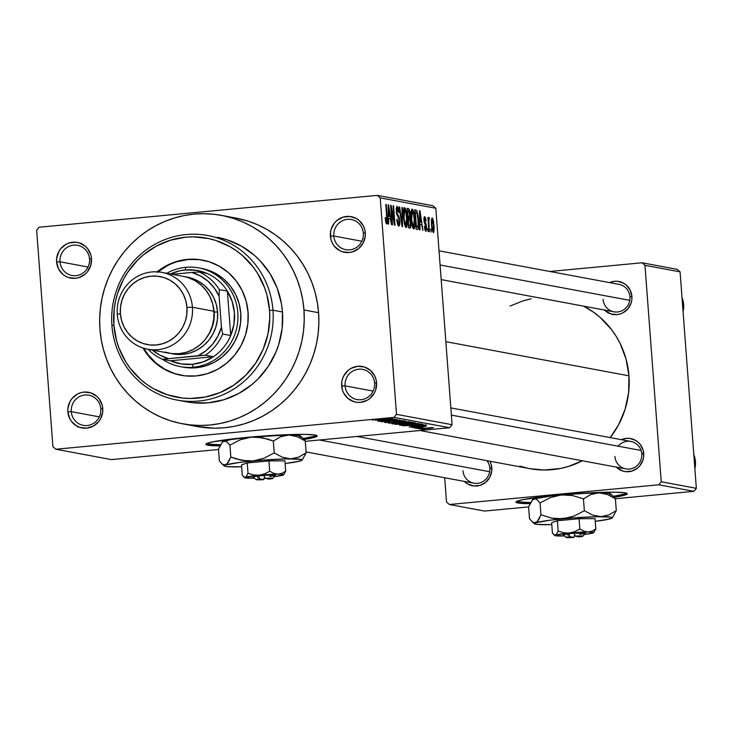 <?xml version="1.0" encoding="UTF-8"?>
<svg xmlns="http://www.w3.org/2000/svg" width="733" height="733" viewBox="0 0 733 733"><rect width="100%" height="100%" fill="white"/><g stroke="black" fill="none" stroke-linecap="round" stroke-linejoin="round"><path stroke-width="1.1" d="M374.6 383.075A15.347 14.788 -79.4 0 0 358.694 369.203A15.347 14.788 -79.4 0 0 345.078 385.86L341.66 385.979A18.133 17.482 100.6 0 1 357.75 366.298A18.133 17.482 100.6 0 1 376.551 382.69L374.6 383.075A15.347 14.788 100.6 0 1 357.026 399.558A15.347 14.788 100.6 0 1 345.078 385.86A15.347 14.788 100.6 0 1 362.652 369.386A15.347 14.788 100.6 0 1 374.6 383.075L376.551 382.69L375.956 379.199L374.71 375.91L370.486 370.422L364.53 367.041L357.75 366.298L351.18 368.296L348.285 370.247L343.841 375.681L342.467 378.952L341.725 382.424L342.256 389.461L343.502 392.76L347.726 398.248L353.682 401.629L357.035 402.344L360.462 402.371L367.031 400.374L369.927 398.422L374.371 392.989L375.745 389.718L376.551 382.69A18.133 17.482 100.6 0 1 360.462 402.371A18.133 17.482 100.6 0 1 341.66 385.979L345.078 385.86L373.106 391.083L345.078 385.86A15.347 14.788 -79.4 0 0 360.984 399.732A15.347 14.788 -79.4 0 0 374.6 383.075M100.815 408.877A15.347 14.788 -79.4 0 0 84.9 395.005A15.347 14.788 -79.4 0 0 71.284 411.653L67.867 411.772A18.133 17.482 100.6 0 1 83.956 392.091A18.133 17.482 100.6 0 1 102.767 408.483L100.815 408.877A15.347 14.788 100.6 0 1 83.232 425.351A15.347 14.788 100.6 0 1 71.284 411.653A15.347 14.788 100.6 0 1 88.858 395.179A15.347 14.788 100.6 0 1 100.815 408.877L102.767 408.483L102.162 404.992L99.074 398.743L96.692 396.214L90.736 392.833L83.956 392.091L80.584 392.76L77.386 394.088L72.017 398.532L70.056 401.473L67.94 408.217L67.867 411.772L69.717 418.552L71.559 421.512L76.754 426.038L79.897 427.421L86.668 428.164L93.247 426.166L98.616 421.722L100.577 418.781L102.693 412.038L102.767 408.483A18.133 17.482 100.6 0 1 86.668 428.164A18.133 17.482 100.6 0 1 67.867 411.772L71.284 411.653L99.322 416.875L71.284 411.653A15.347 14.788 -79.4 0 0 87.2 425.525A15.347 14.788 -79.4 0 0 100.815 408.877M89.545 259.015A15.347 14.788 -79.4 0 0 73.63 245.143A15.347 14.788 -79.4 0 0 60.014 261.8L56.597 261.919A18.133 17.482 100.6 0 1 72.695 242.238A18.133 17.482 100.6 0 1 91.497 258.63L89.545 259.015A15.347 14.788 100.6 0 1 71.971 275.498A15.347 14.788 100.6 0 1 60.014 261.8A15.347 14.788 100.6 0 1 77.588 245.326A15.347 14.788 100.6 0 1 89.545 259.015L91.497 258.63L90.892 255.139L87.804 248.881L85.431 246.352L79.476 242.98L76.122 242.256L69.314 242.898L66.117 244.236L60.757 248.679L58.787 251.621L56.67 258.364L56.597 261.919L58.448 268.69L62.672 274.188L65.484 276.185L68.627 277.569L75.407 278.311L78.779 277.642L84.872 274.362L87.346 271.87L90.69 265.658L91.497 258.63A18.133 17.482 100.6 0 1 75.407 278.311A18.133 17.482 100.6 0 1 56.597 261.919L60.014 261.8L88.052 267.023L60.014 261.8A15.347 14.788 -79.4 0 0 75.93 275.672A15.347 14.788 -79.4 0 0 89.545 259.015M363.33 233.222A15.347 14.788 -79.4 0 0 347.424 219.35A15.347 14.788 -79.4 0 0 333.808 236.008L330.391 236.127A18.133 17.482 100.6 0 1 346.48 216.446A18.133 17.482 100.6 0 1 365.281 232.837L363.33 233.222A15.347 14.788 100.6 0 1 345.756 249.706A15.347 14.788 100.6 0 1 333.808 236.008A15.347 14.788 100.6 0 1 351.382 219.534A15.347 14.788 100.6 0 1 363.33 233.222L365.281 232.837L364.686 229.347L363.44 226.057L359.216 220.56L356.403 218.571L349.916 216.464L343.108 217.105L337.015 220.395L334.541 222.887L331.197 229.099L330.464 232.572L330.986 239.609L332.241 242.898L334.083 245.867L339.269 250.393L342.412 251.776L349.192 252.519L352.573 251.85L358.657 248.569L363.101 243.136L365.217 236.383L365.281 232.837A18.133 17.482 100.6 0 1 349.192 252.519A18.133 17.482 100.6 0 1 330.391 236.127L333.808 236.008L361.836 241.23L333.808 236.008A15.347 14.788 -79.4 0 0 349.714 249.88A15.347 14.788 -79.4 0 0 363.33 233.222M207.732 444.07A55.8 3.949 175.7 0 0 220.386 444.757L207.732 444.07L207.815 445.178L207.732 444.07A55.8 3.949 175.7 0 1 206.367 443.712M314.173 436.318L303.242 438.499A55.8 3.949 175.7 0 0 316.537 435.429M303.489 439.58L314.265 437.436L316.693 436.492L317.004 435.695L315.181 435.063A55.8 3.949 -4.3 0 0 253.966 436.758A55.8 3.949 -4.3 0 0 205.854 444.308L205.854 444.308A55.8 3.949 -4.3 0 0 207.815 445.178L219.818 445.866A55.8 3.949 -4.3 0 1 207.815 445.178L205.991 444.555L206.303 443.749L213.193 441.77L246.865 437.399L289.114 434.614L305.496 434.403L315.181 435.063A55.8 3.949 -4.3 0 1 317.142 435.943A55.8 3.949 -4.3 0 1 304.14 439.479M450.832 407.896L630.893 441.449A13.945 13.441 100.6 0 1 641.751 453.901L643.711 453.507A16.74 16.135 100.6 0 1 634.421 470.091A16.74 16.135 100.6 0 1 616.279 467.104L622.592 470.989L625.689 471.658L631.974 471.062L637.591 468.03L639.872 465.73L642.96 459.994L643.638 456.787L643.153 450.291L640.294 444.519L638.104 442.182L635.511 440.341L629.519 438.398L626.349 438.38L621.392 439.681A16.74 16.135 100.6 0 1 643.711 453.507L641.751 453.901A13.945 13.441 -79.4 0 0 632.533 441.871A13.945 13.441 -79.4 0 0 618.148 446.195M439.021 250.823L619.083 284.386A13.945 13.441 100.6 0 1 629.94 296.828L631.901 296.444A16.74 16.135 100.6 0 1 622.61 313.018A16.74 16.135 100.6 0 1 604.468 310.041L610.781 313.926L617.039 314.613L620.164 313.99L623.114 312.762L628.062 308.657L631.15 302.931L631.828 299.715L631.901 296.444L630.197 290.186L626.294 285.11L623.701 283.268L617.708 281.335L614.538 281.307L609.581 282.608A16.74 16.135 100.6 0 1 631.901 296.444L629.94 296.828A13.945 13.441 100.6 0 1 613.97 311.809L441.184 279.603M486.95 460.672A13.945 13.441 100.6 0 1 489.827 468.213L491.779 467.819A16.74 16.135 100.6 0 1 482.497 484.403A16.74 16.135 100.6 0 1 464.356 481.416L467.773 484.027L473.765 485.97L480.042 485.374L485.667 482.341L489.763 477.33L491.715 471.099L491.229 464.603L489.901 461.222A16.74 16.135 100.6 0 1 491.779 467.819L489.827 468.213A13.945 13.441 100.6 0 1 473.848 483.194L306.082 451.922M217.353 237.309L217.28 237.3A83.699 80.667 100.6 0 1 282.471 311.992L282.15 328.375L278.742 344.428L275.92 352.133L268.168 366.527L257.869 379.117L251.886 384.587L238.546 393.584L223.794 399.751L208.209 402.829L192.376 402.71L184.56 401.446M182.526 423.802L197.15 426.524A106.019 102.18 -79.4 0 0 318.58 312.698L303.948 309.967A106.019 102.18 100.6 0 1 182.526 423.802A106.019 102.18 100.6 0 1 99.945 329.19A106.019 102.18 100.6 0 1 221.375 215.355A106.019 102.18 100.6 0 1 303.948 309.967L318.58 312.698L317.307 302.408L315.071 292.302L311.882 282.498L307.778 273.07L302.793 264.118L296.984 255.725L290.396 247.974L283.094 240.946L275.159 234.688L266.656 229.282L257.668 224.774L248.285 221.201L235.907 218.067M628.941 375.809L445.856 341.688L628.941 375.809L626.083 359.179L620.136 343.484L616.068 336.181L611.331 329.337L599.997 317.279L593.519 312.176L583.587 306.147A86.485 83.351 -79.4 0 1 628.941 375.809A86.485 83.351 -79.4 0 1 610.222 437.601L618.515 424.929L625.084 409.326L628.612 392.741L628.941 375.809M357.035 436.456L529.886 468.671A86.485 83.351 -79.4 0 0 582.323 460.782L568.313 466.49L560.324 468.497L544.014 470.027L529.812 468.662M517.865 501.867A55.8 3.949 175.7 0 0 530.518 502.554L517.865 501.867L517.947 502.985L517.865 501.867A55.8 3.949 175.7 0 1 516.508 501.509M624.314 494.124L613.384 496.296A55.8 3.949 175.7 0 0 626.678 493.227M613.622 497.377L626.834 494.299L627.146 493.492L625.322 492.869A55.8 3.949 -4.3 0 0 564.108 494.564A55.8 3.949 -4.3 0 0 515.995 502.105L515.995 502.105A55.8 3.949 -4.3 0 0 517.947 502.985L529.959 503.663A55.8 3.949 -4.3 0 1 517.947 502.985L516.133 502.352L516.435 501.555L523.335 499.576L557.007 495.196L599.255 492.42L615.638 492.21L625.322 492.869A55.8 3.949 -4.3 0 1 627.274 493.74A55.8 3.949 -4.3 0 1 614.272 497.276M111.407 459.6L218.498 449.512L111.407 459.6L55.818 449.237L52.923 446.718L36.65 230.263L39.124 227.23L377.339 195.372L39.124 227.23L36.65 230.263L52.923 446.718L55.818 449.237L111.407 459.6M305.285 441.33L449.622 427.733L394.033 417.379L55.818 449.237L394.033 417.379L449.622 427.733L305.285 441.33M420.302 428.301L417.15 428.466L420.302 428.301M422.84 427.531L415.29 428.118L422.84 427.531M417.104 427.706L413.962 427.87L417.104 427.706M424.059 426.395L411.671 427.467L422.629 426.249L426.148 426.249L423.161 426.78L424.059 426.395L421.475 426.469L417.398 427.339L424.141 426.166M412.349 425.992L426.542 424.938L409.234 426.991L413.962 426.294L412.349 425.992L413.962 426.294L409.234 426.991L426.542 424.938L412.349 425.992M399.751 425.287L409.023 423.912L419.194 423.518L408.473 424.957L399.751 425.287L411.167 424.719L419.029 423.472L399.54 425.195M392.1 423.866L400.53 422.565L411.543 422.098L401.73 423.454L392.1 423.866L403.517 423.289L411.387 422.052L391.889 423.775M374.911 420.046L392.787 418.653L375.754 420.211L392.787 418.653L374.829 419.789M380.958 420.146L395.151 419.093L377.852 421.136L382.571 420.44L380.958 420.146L382.571 420.44L377.852 421.136L395.151 419.093L380.958 420.146M393.887 419.908L378.384 421.237L397.176 419.468L384.568 421.347L400.099 420.009L381.307 421.787L393.887 419.908L381.307 421.787L400.099 420.009L384.568 421.347L397.176 419.468L378.851 421.328L393.887 419.908M401.812 420.879L399.787 421.457L403.993 420.669L397.524 420.907L391.202 422.171L387.042 422.3L389.599 421.622L384.798 422.501L391.697 422.263L384.605 422.345L389.599 421.622L386.942 422.281L391.935 422.098L400.584 420.678L404.213 420.769L400.31 421.411L399.073 421.393L401.721 420.861L397.918 420.999L391.697 422.263L401.95 420.614M409.032 421.677L388.325 423.088L405.734 421.063L390.716 422.923L409.032 421.677L390.716 422.923L405.734 421.063L388.783 423.179L409.032 421.677M403.187 424.315L394.803 424.297L413.595 422.529L415.309 422.914L403.187 424.315L411.598 423.482L415.043 422.794L413.595 422.529L394.803 424.297L403.187 424.315M415.08 425.415L402.454 425.726L421.246 423.958L422.611 424.48L415.08 425.415L422.941 424.37L421.246 423.958L402.454 425.726L415.08 425.415M427.843 428.503L419.175 428.86L431.169 427.586L433.432 427.779L428.429 428.448L433.487 427.605L419.322 428.787L427.843 428.503M424.691 429.117L421.539 429.281L424.691 429.117M432.928 205.735L377.339 195.372L380.225 197.892L435.823 208.254L452.096 424.709L396.507 414.347L380.225 197.892L396.507 414.347L394.033 417.379L396.507 414.347L452.096 424.709L449.622 427.733L452.096 424.709L435.823 208.254L380.225 197.892L377.339 195.372L432.928 205.735L435.823 208.254L432.928 205.735M431.316 232.04L430.637 229.172L431.316 232.04M428.118 231.445L427.449 228.586L428.118 231.445M420.036 229.933L420 224.206L421.612 224.509L422.932 230.474L419.991 210.774L419.496 210.683L419.542 229.841L420.036 229.933L420 224.206L421.612 224.509L422.932 230.474L419.991 210.774L419.496 210.683L419.542 229.841L420.036 229.933M413.714 229.008L414.823 226.286L414.017 226.36L414.823 226.286L414.759 219.396L412.212 209.079C411.011 210.142 410.672 213.431 411.186 218.965L412.871 228.036L413.815 229.008L414.557 227.936L414.823 220.303L413.595 211.59L412.67 209.409L411.634 209.455L411.002 215.566L412.028 225.196L413.852 229.008M406.064 227.578L407.172 224.866L406.366 224.939L407.172 224.866L407.108 217.967L404.57 207.65C403.37 208.713 403.022 212.011 403.535 217.536L404.836 225.562L405.853 227.496L406.778 226.928L407.227 219.79L405.945 210.16L405.028 207.98L403.993 208.025L403.361 214.137L404.332 223.51L406.201 227.578M398.761 226.222L399.787 220.862L398.734 216.107L397.396 216.226L398.734 216.107L397.854 214.943L396.874 215.035L397.854 214.943L396.526 213.56L397.02 213.505L396.269 211.544L397.368 208.548L398.569 212.506L399.018 212.341L396.938 206.294L396.251 211.351L399.329 220.807L398.633 223.959L397.469 224.069L398.633 223.959L397.176 219.213L396.727 219.378L398.761 226.222L399.705 224.848L399.851 221.962L399.1 216.941L396.919 213.046L397.194 208.557L397.982 209.29L398.569 212.506L399.018 212.341L398.349 208.154L397.048 206.266L396.223 208.419L396.48 213.276L398.954 218.626L399.366 222.145L399.128 223.602L398.404 223.84L397.176 219.213L396.782 219.992L397.762 224.967L398.926 226.222M388.646 224.087L388.609 218.361L390.222 218.663L391.55 224.628L388.6 204.928L388.114 204.837L388.16 223.996L388.646 224.087L388.609 218.361L390.222 218.663L391.55 224.628L388.6 204.928L388.114 204.837L388.16 223.996L388.646 224.087M386.658 223.968L387.226 217.664L386.767 217.71L387.226 217.664L385.769 204.397L386.896 220.321L386.511 221.696L385.677 221.778L386.511 221.696L385.64 217.554L385.191 217.719L386.218 223.565L387.051 223.73L387.381 221.888L386.236 204.48L385.769 204.397L386.896 220.624L386.667 221.632L386.245 221.412L385.64 217.554L385.191 217.719L385.824 222.456L386.758 223.968M392.549 224.811L391.376 209.262L394.51 225.178L395.005 225.269L393.548 205.845L393.08 205.762L394.253 221.329L391.12 205.396L390.625 205.304L392.082 224.729L392.549 224.811L391.376 209.262L394.51 225.178L395.005 225.269L393.548 205.845L393.08 205.762L394.253 221.329L391.12 205.396L390.625 205.304L392.549 224.811M402.481 226.662L402.481 207.512L401.996 207.421L402.05 224.344L399.668 206.99L399.183 206.898L402.023 226.579L402.481 226.662L402.481 207.512L401.996 207.421L402.05 224.344L399.668 206.99L399.183 206.898L402.481 226.662M409.949 228.055L410.938 222.612L409.939 217.728L407.768 217.939L409.939 217.728L410.141 213.752L408.492 208.63L407.044 208.364L408.51 227.789L410.507 227.881L410.993 225.837L409.912 211.819L409.023 208.978L407.044 208.364L408.51 227.789L410.114 228.073M417.517 229.466C418.735 228.687 419.074 225.526 418.543 219.973L418.085 220.019L418.543 219.973L416.756 210.527L414.759 210.71L416.756 210.527L414.695 209.785L416.152 229.209L417.947 229.383L418.57 227.844L418.112 215.777L416.848 210.673L414.695 209.785L416.152 229.209L417.7 229.475M425.818 231.262L426.597 226.909L425.222 222.365L424.224 222.456L425.222 222.365L424.059 221.513L424.636 221.458L423.94 220.303L424.865 218.645L425.635 221.027L426.084 220.862L424.489 216.647L423.949 220.459L426.166 227.175L425.699 229.255L424.783 229.337L425.699 229.255L424.792 226.341L424.343 226.506L425.818 231.262L426.249 231.051L426.569 226.497L426.056 223.712L424.48 220.926L424.764 218.645L425.635 221.027L426.084 220.862L425.552 217.875L424.59 216.62L424.013 217.582L424.031 221.302L426.185 228.064L425.552 229.182L424.792 226.341L424.343 226.506L425.067 230.309L425.937 231.271M429.456 231.692L428.768 221.494L429.428 218.251L428.814 217.463L428.558 219.818L427.925 217.481L428.988 231.601L429.456 231.692L428.768 221.494L429.428 218.251L428.906 217.417L428.558 219.818L427.925 217.481L429.456 231.692M433.295 232.654L434.028 225.434L432.195 218.022L431.444 225.095L433.295 232.654L433.789 232.269L434.165 227.926L433.285 220.157L432.525 218.251L431.884 218.132L431.297 221.934L431.948 229.365L433.405 232.663M677.182 269.332L642.071 262.781L549.823 271.476L642.071 262.781L644.967 265.309L680.077 271.851L696.35 488.306L661.239 481.764L644.967 265.309L661.239 481.764L658.765 484.788L449.393 504.515L484.504 511.057L528.612 506.906L484.504 511.057L449.393 504.515L446.507 501.995L444.684 477.751L446.507 501.995L449.393 504.515L658.765 484.788L693.876 491.33L658.765 484.788L661.239 481.764L696.35 488.306L693.876 491.33L615.39 498.724L693.876 491.33L696.35 488.306L680.077 271.851L644.967 265.309L642.071 262.781L677.182 269.332L680.077 271.851L677.182 269.332M519.871 466.124L527.769 468.25M531.141 298.807L523.16 300.805L510.058 306.055M641.751 453.901A13.945 13.441 100.6 0 1 625.78 468.873A13.945 13.441 100.6 0 1 614.914 456.43A13.945 13.441 -79.4 0 0 629.381 469.038A13.945 13.441 -79.4 0 0 641.751 453.901M197.058 426.505L214.467 428.191L224.509 427.76L234.468 426.304L244.254 423.857L253.774 420.43L262.936 416.051L271.65 410.773L279.841 404.643L287.418 397.726L294.309 390.075L300.457 381.774L305.789 372.905L310.27 363.541L313.843 353.782L316.491 343.722L318.168 333.451L318.864 323.079L318.58 312.698A106.019 102.18 -79.4 0 0 235.999 218.086L221.375 215.355M303.948 309.967L302.683 299.678L300.438 289.581L297.25 279.768L293.145 270.349L288.17 261.397L282.352 253.004L275.764 245.253L268.47 238.216L260.527 231.967L252.024 226.561L243.035 222.044L233.653 218.471L223.968 215.878L214.073 214.274L204.058 213.688L194.016 214.128L184.056 215.575L174.271 218.022L164.751 221.458L155.588 225.828L146.875 231.106L138.684 237.235L131.106 244.153L124.216 251.804L118.068 260.105L112.735 268.984L108.255 278.338L104.682 288.096L102.043 298.157L100.357 308.428L99.661 318.8L99.945 329.19L101.218 339.48L103.454 349.577L106.642 359.381L110.747 368.809L115.732 377.761L121.541 386.154L128.128 393.905L135.431 400.942L143.366 407.191L151.868 412.597L160.857 417.104L170.239 420.678L179.924 423.28L189.829 424.874L199.843 425.461L209.876 425.03L219.836 423.582L229.621 421.127L239.141 417.7L248.304 413.33L257.026 408.052L265.209 401.922L272.786 394.995L279.676 387.345L285.824 379.043L291.166 370.174L295.637 360.81L299.22 351.052L301.859 340.992L303.535 330.73L304.232 320.348L303.948 309.967M217.206 237.281L226.983 239.755L241.478 246.141L254.461 255.341L260.224 260.902L270.019 273.638L277.193 288.151L281.472 303.865L282.471 311.992A83.699 80.667 100.6 0 1 186.613 401.858M218.984 400.539L219.534 400.924L218.984 400.539M462.99 470.742A13.945 13.441 -79.4 0 0 477.449 483.349A13.945 13.441 -79.4 0 0 489.827 468.213M603.103 299.357A13.945 13.441 -79.4 0 0 617.571 311.974A13.945 13.441 -79.4 0 0 629.94 296.828M385.677 221.778L386.511 221.696M388.114 204.974L388.6 204.928L388.114 204.974M388.142 218.407L388.609 218.361L388.142 218.407M388.6 216.116L388.545 206.908L389.892 216.363L388.142 216.528L389.892 216.363L388.142 216.162L388.545 206.908L389.892 216.363L388.6 216.116M390.634 205.442L391.12 205.396L390.634 205.442M393.758 221.384L394.253 221.329L393.758 221.384M393.09 205.891L393.548 205.845L393.09 205.891M390.918 209.308L391.376 209.262L390.918 209.308M397.469 224.078L398.633 223.959M396.205 208.639L397.368 208.548M397.167 208.566L396.205 208.658M399.201 207.027L399.668 206.99L399.201 207.027M401.996 207.558L402.481 207.512L401.996 207.558M404.011 217.655L404.744 209.922L406.119 213.395L406.641 217.829L405.89 225.306L404.79 225.416L405.89 225.306L403.553 217.701L404.57 209.94L403.489 210.041L404.937 210.023L405.844 212.103L406.778 220.386L406.055 225.297L404.909 223.583L404.011 217.655M408.116 216.519L407.685 210.719L407.227 210.765L408.492 210.875L409.701 213.99L409.463 216.592L407.676 216.812L408.996 216.684L407.658 216.565L407.685 210.719L409.051 211.15L409.536 212.616L409.555 216.446L408.116 216.519M408.803 225.608L408.29 218.791L407.832 218.837L409.206 218.965L410.471 222.548L410.251 225.636L408.363 225.92L409.784 225.791L408.345 225.645L408.803 225.608L408.29 218.791L409.6 219.149L410.306 221.082L410.352 225.434L408.803 225.608M409.463 216.592L408.996 216.684M411.653 219.085L412.386 211.351L413.76 214.824L414.292 219.249L413.54 226.735L412.441 226.836L413.54 226.735L411.195 219.121L412.221 211.361L411.131 211.471L412.578 211.443L413.494 213.532L414.429 221.806L413.705 226.717L412.56 225.004L411.653 219.085M416.445 227.028L415.327 212.149L414.869 212.185L416.848 212.808L418.076 219.863L418.241 224.573L417.288 227.184L416.005 227.303L417.288 227.184L415.996 227.074L415.327 212.149L416.976 213.074L417.902 217.912L418.167 225.81L417.654 227.138L416.445 227.028M416.014 227.331L417.288 227.184M419.496 210.82L419.991 210.774L419.496 210.82M419.533 224.252L420 224.206L419.533 224.252M419.982 221.971L419.936 212.753L421.283 222.209L419.523 222.374L421.283 222.209L419.523 222.007L419.936 212.753L421.283 222.209L419.982 221.971M424.792 229.347L425.699 229.255M424.691 218.663L423.903 218.736M423.903 218.727L424.865 218.645M427.458 228.714L427.916 228.669L427.458 228.714M427.935 217.609L428.393 217.564L427.935 217.609M428.099 219.863L428.558 219.818L428.099 219.863M428.631 218.333L429.428 218.251L428.631 218.333M428.228 221.549L428.768 221.494L428.228 221.549M428.448 224.408L428.906 224.371L428.448 224.408M430.647 229.31L431.105 229.264L430.647 229.31M431.911 225.178L432.333 220.037L433.579 225.489L433.157 230.638L432.259 230.721L433.157 230.638L431.462 225.223L432.223 220.056L431.361 220.129L432.452 220.092L433.001 221.329L433.67 227.184L433.212 230.638L431.911 225.178M404.799 225.425L405.89 225.306M410.251 225.636L409.784 225.791M412.441 226.845L413.54 226.735M432.259 230.73L433.157 230.638M78.193 426.102L77.9 427.027M78.275 242.486L77.716 242.541M81.418 243.319L79.998 243.411M79.64 243.283L80.3 243.255M82.435 244.025L81.4 243.933M373.289 419.982L372.694 420.247M382.534 419.908L382.571 420.44L382.534 419.908M383.313 419.963L392.989 419.239L383.313 419.963M409.188 422.254L395.747 423.225L409.17 421.988L403.113 423.198L394.125 423.28M412.679 422.978L406.247 423.225L407.154 423.756L406.256 423.353L412.652 422.62L413.046 423.088L410.828 423.427L407.127 423.518L412.587 423.216L413.009 422.584M404.973 423.729L397.46 424.05L403.058 424.196L405.239 423.866L405.23 423.317M416.839 423.683L407.777 424.16L416.82 423.417L410.755 424.627L401.941 425.085L407.768 424.031L401.766 424.7M420.339 424.398L405.12 425.607L420.311 424.041L420.623 424.563L414.64 425.323L405.12 425.607L420.623 424.563M420.623 424.48L420.586 424.013M413.916 425.754L413.962 426.294L413.916 425.754M414.704 425.818L424.37 424.975L414.704 425.818M431.517 427.788L421.182 428.457M394.299 423.656L406.219 422.877L409.307 421.988M401.941 425.085L413.87 424.306L416.958 423.408M421.301 428.759L431.59 427.568M174.912 373.674L164.769 369.212L155.68 362.771L148.002 354.598L143.76 348.23A58.585 56.468 -79.4 0 0 181.381 375.342M157.155 271.833A58.585 56.468 100.6 0 1 202.445 260.068A58.585 56.468 100.6 0 1 248.075 312.359A58.585 56.468 100.6 0 1 180.978 375.269A58.585 56.468 100.6 0 1 142.962 347.983L147.269 354.46L154.947 362.633L164.036 369.075L174.188 373.537L185.009 375.864L196.087 375.947L206.999 373.793L217.325 369.478L226.671 363.174L234.661 355.12L241.01 345.628L245.463 335.063L247.846 323.83L248.075 312.359L246.141 301.089L242.11 290.46L236.145 280.876L228.467 272.703L219.378 266.262L209.235 261.8L198.405 259.473L187.327 259.39L176.415 261.544L166.089 265.859L156.752 272.163M111.911 325.388L113.862 325.003A80.905 77.973 100.6 0 1 185.66 237.19A80.905 77.973 100.6 0 1 269.552 310.334L272.969 310.215A83.699 80.667 -79.4 0 0 186.182 234.551A83.699 80.667 -79.4 0 0 111.911 325.388A83.699 80.667 100.6 0 1 207.778 235.522A83.699 80.667 100.6 0 1 272.969 310.215L282.471 311.992L272.969 310.215A83.699 80.667 100.6 0 1 177.102 400.081A83.699 80.667 100.6 0 1 111.911 325.388A83.699 80.667 -79.4 0 0 198.698 401.061A83.699 80.667 -79.4 0 0 272.969 310.215L269.552 310.334L266.876 294.776L264.439 287.29L257.503 273.262L253.068 266.858L242.467 255.579L236.411 250.805L229.924 246.682L215.905 240.506L208.511 238.527L193.32 236.86L185.66 237.19L170.587 240.167L156.331 246.123L143.43 254.827L137.648 260.114L127.698 272.282L123.62 279.053L117.472 293.649L115.457 301.327L114.183 309.161L113.862 325.003L116.538 340.561L118.975 348.047L125.911 362.075L130.346 368.479L140.947 379.758L147.003 384.532L153.49 388.655L167.509 394.83L182.453 398.028L190.104 398.477L205.359 397.039L220.092 392.549L233.735 385.182L245.766 375.223L255.716 363.055L263.211 349.137L267.957 334.01L269.771 318.259L269.552 310.334A80.905 77.973 100.6 0 1 197.754 398.147A80.905 77.973 100.6 0 1 113.862 325.003L111.911 325.388M201.639 268.434A50.22 48.396 100.6 0 1 240.754 313.257A50.22 48.396 100.6 0 1 183.241 367.169L180.309 366.628A50.22 48.396 100.6 0 1 162.543 359.298A50.22 48.396 -79.4 0 0 193.265 367.215L192.33 364.301A47.425 45.712 100.6 0 1 170.441 360.773L181.152 363.935L192.33 364.301L203.288 361.845L213.385 356.724L170.441 360.773L162.396 359.271L205.341 355.23L213.385 356.724A47.425 45.712 100.6 0 1 192.33 364.301L193.265 367.215A50.22 48.396 100.6 0 1 180.309 366.628M199.138 259.61L188.06 259.528L177.148 261.681M166.822 265.997L157.476 272.3M201.428 268.397L207.457 269.918L216.162 273.739L223.95 279.264L230.529 286.273L235.641 294.483L239.095 303.599L240.754 313.257L240.561 323.088L238.518 332.718L234.697 341.77L229.255 349.907L222.401 356.806L214.403 362.212L205.552 365.904L196.197 367.755L186.695 367.682L181.775 366.876M202.849 260.151A58.585 56.468 -79.4 0 0 157.989 271.879M694.884 468.754A22.32 21.514 -79.4 0 0 693.83 454.744M641.063 450.465L451.372 415.107L641.063 450.465M489.662 471.731L319.432 440.002L489.662 471.731M440.084 264.989L629.775 300.347L440.084 264.989M185.761 267.307A50.22 48.396 -79.4 0 0 166.767 273.29A50.22 48.396 100.6 0 1 185.761 267.307A50.22 48.396 100.6 0 1 198.716 267.893A50.22 48.396 100.6 0 1 237.895 319.441A50.22 48.396 100.6 0 1 193.265 367.215L196.197 367.755L193.265 367.215A50.22 48.396 -79.4 0 0 237.831 312.707A50.22 48.396 -79.4 0 0 185.761 267.307L185.238 269.946L185.761 267.307M170.45 273.977A47.425 45.712 100.6 0 1 185.238 269.946L179.686 270.825L170.45 273.977M207.127 273.473L196.407 270.312L185.238 269.946A47.425 45.712 100.6 0 1 207.127 273.473A47.425 45.712 100.6 0 1 227.377 291.129L230.712 335.531L233.909 324.398L234.413 312.826L232.187 301.51L227.377 291.129A47.425 45.712 100.6 0 1 230.712 335.531A47.425 45.712 100.6 0 1 213.385 356.724L170.441 360.773L162.396 359.271A47.425 45.712 100.6 0 1 148.084 349.274A47.425 45.712 -79.4 0 0 162.396 359.271L198.075 355.707L206 350.676L212.735 344.024L217.958 336.053L221.43 327.147L219.103 296.242L219.332 289.627L227.377 291.129L230.712 335.531L222.667 334.028L221.43 327.147L219.103 296.242L214.348 288.106L208.016 281.234L200.384 275.929L191.817 272.456L172.2 274.298L191.817 272.456A44.64 43.018 100.6 0 1 219.103 296.242L219.332 289.627L227.377 291.129A47.425 45.712 -79.4 0 0 207.127 273.473L199.083 271.97L191.817 272.456L199.083 271.97A47.425 45.712 100.6 0 1 219.332 289.627A47.425 45.712 -79.4 0 0 199.083 271.97L207.127 273.473M151.997 349.742L159.62 355.047L168.187 358.519A44.64 43.018 100.6 0 1 152.372 350.072M213.385 356.724A47.425 45.712 -79.4 0 0 230.712 335.531L222.667 334.028A47.425 45.712 100.6 0 1 205.341 355.23L213.385 356.724M205.341 355.23A47.425 45.712 -79.4 0 0 222.667 334.028L221.43 327.147A44.64 43.018 100.6 0 1 198.075 355.707L205.341 355.23M192.422 307.255L186.952 307.448A34.598 33.342 100.6 0 1 156.257 344.986A34.598 33.342 100.6 0 1 120.386 313.715L117.262 314.338A39.06 37.64 -79.4 0 0 157.76 349.65A39.06 37.64 -79.4 0 0 192.422 307.255A39.06 37.64 100.6 0 1 147.69 349.192A39.06 37.64 100.6 0 1 117.262 314.338A39.06 37.64 100.6 0 1 162.002 272.401A39.06 37.64 100.6 0 1 192.422 307.255L213.926 311.268L192.422 307.255A39.06 37.64 -79.4 0 0 151.923 271.943A39.06 37.64 -79.4 0 0 117.262 314.338L120.386 313.715L120.524 306.944L121.935 300.31L124.555 294.07L128.302 288.463L133.03 283.708L138.546 279.988L144.639 277.44L151.08 276.167L157.632 276.222L164.018 277.587L170.01 280.226L175.379 284.028L179.906 288.857L183.433 294.51L185.816 300.787L186.952 307.448L186.823 314.219L185.412 320.852L182.783 327.092L179.035 332.69L174.317 337.446L168.801 341.175L162.699 343.722L156.257 344.986L149.715 344.941L143.329 343.575L137.328 340.937L131.967 337.125L127.432 332.306L123.914 326.643L121.531 320.367L120.386 313.715A34.598 33.342 100.6 0 1 151.08 276.167A34.598 33.342 100.6 0 1 186.952 307.448L192.422 307.255M184.469 276.689L191.689 278.238L198.451 281.215L204.507 285.513L209.629 290.955L213.605 297.351L216.29 304.433L217.582 311.946L214.164 312.066A36.265 34.955 100.6 0 1 207.1 336.933L209.794 332.663L212.552 326.121L214.027 319.167L214.164 312.066L217.582 311.946L217.435 319.597L215.841 327.083L212.872 334.129L208.639 340.46L203.307 345.82L197.085 350.026L190.204 352.903L182.929 354.341L175.535 354.286L171.027 353.498A39.06 37.64 -79.4 0 0 217.582 311.946A39.06 37.64 -79.4 0 0 185.33 276.799M147.69 349.192L169.195 353.205A39.06 37.64 -79.4 0 0 213.926 311.268A39.06 37.64 -79.4 0 0 183.507 276.405L162.002 272.401M183.342 276.378L188.033 277.56L194.795 280.537L200.851 284.835L205.973 290.277L209.95 296.663L212.634 303.755L213.926 311.268L213.77 318.91L212.185 326.405L209.217 333.451L204.983 339.773L199.651 345.142L193.43 349.348L186.539 352.216L179.264 353.654L171.879 353.599L164.668 352.051M212.964 305.093L214.164 312.066A36.265 34.955 100.6 0 0 213.01 305.23M683.074 311.69A22.32 21.514 -79.4 0 0 682.02 297.68M272.749 478.392L275.315 475.424A11.16 0.788 175.7 0 0 264.063 475.415L265.034 478.337L269.167 479.107L272.758 478.374L265.034 478.337A8.365 0.596 -4.3 0 1 272.749 478.392A8.365 0.596 -4.3 0 1 269.167 479.107L265.034 478.337L264.063 475.415L272.273 475.048L275.049 475.57M285.604 471.346L281.985 473.326L277.917 474.187L273.757 473.371L269.707 471.218L264.613 473.875L259.088 475.241L253.444 474.929L248.011 473.261L246.114 476.771L244.62 477.293L242.284 475.241L241.514 464.924L247.241 462.944L248.011 473.261L246.114 476.771L244.62 477.293L243.567 476.716L244.795 477.76A19.525 1.384 -4.3 0 1 245.381 477.256A19.525 1.384 -4.3 0 1 259.088 475.241L253.444 474.929L248.011 473.261L247.241 462.944L268.938 460.901L284.908 460.837L285.678 471.145L284.908 460.837L268.938 460.901L269.707 471.218L268.938 460.901L247.241 462.944L241.514 464.924L242.284 475.241L243.842 476.926M248.386 477.998L252.546 477.98M274.014 476.661L283.039 475.14L282.269 475.176L283.763 474.672L285.678 471.145L281.985 473.326L277.917 474.187L273.757 473.371L269.707 471.218L264.613 473.875L259.088 475.241A19.525 1.384 -4.3 0 1 277.917 474.187A19.525 1.384 -4.3 0 1 283.644 474.837A19.525 1.384 -4.3 0 1 283.039 475.14L283.763 474.672M299.33 460.837L300.869 460.764A39.06 2.767 -4.3 0 1 285.11 463.531L299.256 461.231L302.161 459.948L300.787 459.334L286.786 458.904L263.046 460.122L239.361 462.468L225.544 464.988L224.573 465.418L224.61 466.142L227.285 466.637L241.652 466.802A39.06 2.767 -4.3 0 1 235.788 466.903L235.788 466.903A39.06 2.767 -4.3 0 1 224.371 465.996A39.06 2.767 -4.3 0 1 225.544 464.988L222.475 464.337L219.359 460.956L218.471 449.109L222.273 442.091L225.26 441.046L226.818 441.779L229.924 445.16L230.822 457.007L227.019 464.026L224.032 465.07L221.934 463.907L224.371 465.996M222.273 442.091L223.748 441.129A39.06 2.767 175.7 0 0 222.548 441.742L218.471 449.109L219.359 460.956L222.475 464.337M302.069 460.15L306.147 452.783L298.752 457.135L290.635 458.858A39.06 2.767 -4.3 0 1 302.069 460.15A39.06 2.767 -4.3 0 1 300.869 460.764L300.878 460.764M302.326 459.82L306.147 452.783L298.752 457.135L290.635 458.858L282.306 457.218L274.215 452.912L264.017 458.235L252.967 460.965L241.679 460.342L230.822 457.007L229.924 445.16L240.122 439.837L251.172 437.106L262.46 437.729L273.317 441.074L274.215 452.912L264.017 458.235L252.967 460.965A39.06 2.767 -4.3 0 1 290.635 458.858L282.306 457.218L274.215 452.912L273.317 441.074L280.712 436.721L284.67 435.457L288.839 434.99L297.167 436.63L305.258 440.936L306.147 452.783L305.258 440.936L302.161 437.574L300.612 436.822M236.154 458.931L230.822 457.007L228.375 462.276L225.544 464.988A39.06 2.767 -4.3 0 1 252.967 460.965L247.305 461.066L236.154 458.931M267.985 439.14L273.317 441.074L280.712 436.721L288.839 434.99A39.06 2.767 175.7 0 0 251.172 437.106L256.834 437.005L267.985 439.14M302.692 437.986L300.246 435.897A39.06 2.767 175.7 0 0 288.839 434.99L297.167 436.63L305.258 440.936L302.161 437.574M299.073 436.905L300.365 436.089L298.991 435.475L288.839 434.99L251.172 437.106A39.06 2.767 175.7 0 0 223.748 441.129L226.818 441.779L229.924 445.16L240.122 439.837L251.172 437.106L230.409 439.653L222.466 441.935M254.333 478.136A19.525 1.384 -4.3 0 1 250.494 478.209L245.418 477.971L244.73 477.659L245.381 477.256L259.088 475.241L277.917 474.187L283.002 474.425L283.68 474.737L283.039 475.14A19.525 1.384 -4.3 0 1 274.261 476.633M264.769 477.54A19.525 1.384 -4.3 0 1 264.228 477.586L264.769 477.54M254.543 478.127L250.503 478.209A19.525 1.384 -4.3 0 1 244.795 477.76M263.972 475.396L258.602 475.909L263.972 475.396M274.49 475.735L269.726 476.477M254.094 477.284L253.105 476.981L253.93 476.661L258.694 475.928L259.665 478.841L263.807 479.611L264.411 476.477L263.807 479.611L259.665 478.841L256.083 479.574L263.807 479.611A8.365 0.596 -4.3 0 1 256.092 479.639A8.365 0.596 -4.3 0 1 259.665 478.841L258.694 475.928A11.16 0.788 175.7 0 0 253.114 477.091L256.092 479.639M259.061 477.284L257.512 477.33M575.176 536.135L579.308 536.904L582.9 536.171L575.176 536.135A8.365 0.596 -4.3 0 1 582.882 536.19A8.365 0.596 -4.3 0 1 579.308 536.904L575.176 536.135L574.196 533.221L585.456 533.221A11.16 0.788 175.7 0 0 574.196 533.221L575.176 536.135M595.746 529.153L592.117 531.123L588.058 531.993L583.899 531.168L579.849 529.015L574.754 531.672L569.229 533.047L563.585 532.735L558.152 531.058L556.255 534.577L554.762 535.099L552.425 533.038L551.647 522.721L557.382 520.751L558.152 531.058L556.255 534.577L554.762 535.099L553.708 534.513L554.927 535.557A19.525 1.384 -4.3 0 1 555.513 535.053A19.525 1.384 -4.3 0 1 569.229 533.047L563.585 532.735L558.152 531.058L557.382 520.751L579.07 518.707L595.04 518.634L595.819 528.951L595.04 518.634L579.07 518.707L579.849 529.015L579.07 518.707L557.382 520.751L551.647 522.721L552.425 533.038L553.983 534.724M558.519 535.796L562.687 535.786M584.155 534.467L593.18 532.946L592.411 532.983L593.904 532.47L595.819 528.951L592.117 531.123L588.058 531.993L583.899 531.168L579.849 529.015L574.754 531.672L569.229 533.047A19.525 1.384 -4.3 0 1 588.058 531.993A19.525 1.384 -4.3 0 1 593.785 532.634A19.525 1.384 -4.3 0 1 593.18 532.946L593.904 532.47M609.471 518.643L611.01 518.57A39.06 2.767 -4.3 0 1 595.242 521.337L609.398 519.028L611.982 518.139L611.936 517.416L610.928 517.141L596.928 516.71L573.179 517.919L549.503 520.274L535.686 522.794L534.394 523.609L537.426 524.434L551.793 524.599A39.06 2.767 -4.3 0 1 545.92 524.7L545.92 524.7A39.06 2.767 -4.3 0 1 534.513 523.793A39.06 2.767 -4.3 0 1 535.686 522.794L532.616 522.134L529.501 518.753L528.612 506.915L532.415 499.888L535.402 498.843L536.95 499.585L540.065 502.957L540.954 514.804L537.152 521.823L534.165 522.867L532.066 521.704L534.513 523.793M532.415 499.888L533.89 498.926A39.06 2.767 175.7 0 0 532.689 499.54L528.612 506.915L529.501 518.753L532.616 522.134M611.01 518.57L611.01 518.57A39.06 2.767 -4.3 0 0 612.211 517.956L616.288 510.58L615.399 498.733L612.302 495.371L610.754 494.628M612.825 495.783L610.387 493.694A39.06 2.767 175.7 0 0 598.98 492.796L607.3 494.427L615.399 498.733L616.288 510.58L608.894 514.933L600.767 516.655L592.447 515.024L584.348 510.718L583.459 498.871L590.853 494.518L598.98 492.796A39.06 2.767 175.7 0 0 561.313 494.903L572.592 495.526L583.459 498.871L584.348 510.718L574.159 516.032L568.744 517.8L557.447 518.872L551.821 518.149L540.954 514.804L540.065 502.957L550.254 497.643L561.313 494.903L566.966 494.812L572.592 495.526L583.459 498.871L590.853 494.518L598.98 492.796L607.3 494.427L615.399 498.733L612.302 495.371M563.109 518.772A39.06 2.767 -4.3 0 1 600.767 516.655L592.447 515.024L584.348 510.718L574.159 516.032L563.109 518.772L551.821 518.149L540.954 514.804L538.517 520.082L535.686 522.794A39.06 2.767 -4.3 0 1 563.109 518.772M612.458 517.626L616.288 510.58L608.894 514.933L600.767 516.655A39.06 2.767 -4.3 0 1 612.211 517.956M532.607 499.714L535.402 498.843L536.95 499.585L540.065 502.957L550.254 497.643L561.313 494.903A39.06 2.767 175.7 0 0 533.89 498.926L551.931 495.884L581.471 493.391L605.201 492.897L610.149 493.556L610.186 494.271L609.215 494.702M564.474 535.933A19.525 1.384 -4.3 0 1 560.635 536.006L555.559 535.768L554.872 535.466L555.513 535.053L569.229 533.047L588.058 531.993L593.134 532.231L593.822 532.534L593.18 532.946A19.525 1.384 -4.3 0 1 584.403 534.43M574.901 535.347A19.525 1.384 -4.3 0 1 574.37 535.383L574.901 535.347M564.685 535.924L560.644 536.006A19.525 1.384 -4.3 0 1 554.927 535.557M574.104 533.203L568.735 533.706L574.104 533.203M582.882 536.19L585.191 533.367M584.632 533.532L579.867 534.275M574.718 534.788L573.939 537.417L569.807 536.638L566.215 537.371L573.939 537.417A8.365 0.596 -4.3 0 1 566.233 537.445A8.365 0.596 -4.3 0 1 569.807 536.638L568.826 533.725A11.16 0.788 175.7 0 0 563.256 534.888L568.826 533.725L569.807 536.638L573.939 537.417L574.718 534.788M569.202 535.09L567.654 535.136M564.236 535.09L563.274 534.907L566.233 537.445M409.225 216.702L407.685 216.849M409.985 225.801L408.363 225.947M420.669 424.517L420.632 424.013M181.702 375.397L180.978 375.269M186.686 401.867L177.102 400.081M203.169 260.206L202.445 260.068M693.812 454.607L694.893 468.955M625.78 468.873L420 430.528M682.011 297.543L683.083 311.882"/></g></svg>
